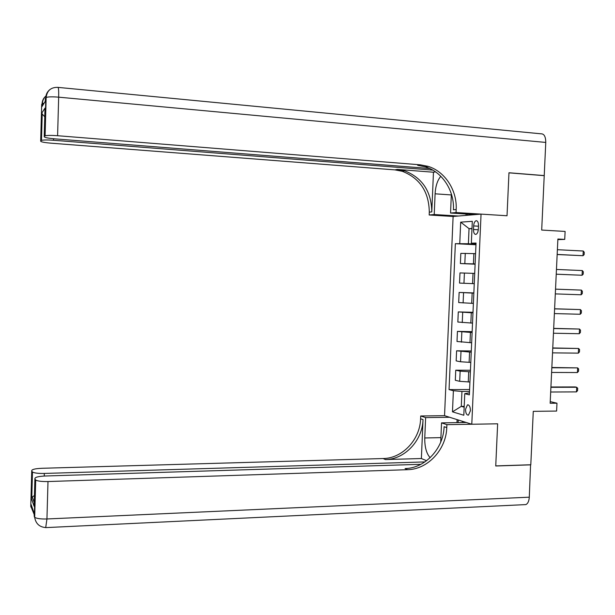 <?xml version="1.0" encoding="UTF-8"?>
<svg xmlns="http://www.w3.org/2000/svg" width="615" height="615" viewBox="0 0 615 615"><rect width="100%" height="100%" fill="white"/><g stroke="black" fill="none" stroke-linecap="round" stroke-linejoin="round"><path stroke-width="0.92" d="M470.429 410.697C470.306 406.746 469.322 404.801 467.462 404.862L465.532 409.283C465.64 413.226 466.631 415.171 468.499 415.117L470.429 410.697M557.859 239.619L564.731 239.396L557.89 239.02L550.156 403.263L556.975 403.209L556.606 411.066L533.274 411.343L530.799 464.763L495.744 465.909L497.643 423.812L471.79 424.242L481.053 214.112L453.117 216.472L444.545 415.671L420.714 415.986L420.599 418.777C420.114 439.456 402.548 458.367 383.168 458.536L41.981 468.284C35.339 468.592 31.926 469.376 31.742 470.652L30.773 506.337L31.111 507.344L31.188 504.661L34.033 512.979L34.325 516.838L35.339 479.654L34.901 478.555L34.14 506.314L31.419 498.573L32.257 496.997L34.432 495.529M58.179 87.399L541.023 133.809C544.137 133.739 545.713 136.615 545.766 142.426L544.229 175.583L508.966 172.761L507.029 215.757L508.959 172.846L544.221 175.659L541.692 230.056L565.108 231.432L564.731 239.396M473.642 225.92L473.488 229.495C473.527 232.808 474.349 234.438 475.956 234.377C477.302 233.762 478.093 232.047 478.332 229.226L478.493 225.613C478.447 222.307 477.632 220.685 476.041 220.747C474.68 221.362 473.881 223.091 473.642 225.92L478.47 226.205M471.79 424.242L444.545 415.671M471.989 228.472L469.045 228.642L468.384 243.748L455.354 243.678L449.058 389.595L469.599 389.526M459.766 243.54L460.689 222.153L472.305 221.315L471.344 243.186L476.01 243.686M469.453 392.854L464.755 393.669L469.368 394.868L476.041 243.048L471.344 243.186M464.755 393.669L463.818 415.256L452.471 411.827L453.386 390.717L449.058 389.595M475.341 214.597L450.549 213.036L456.046 212.529L507.029 215.757L481.053 214.112M556.975 403.209L550.233 401.618M471.974 228.811L469.045 228.642L460.689 222.153M464.202 406.338L461.288 406.361L464.171 407.191M475.995 244.14L468.384 243.748M475.572 253.641L460.827 253.372L460.381 263.535L475.111 264.189M475.118 263.927L460.381 263.535M474.703 273.414L459.974 272.914L459.536 283.069L463.964 283.277L464.41 273.037M474.257 283.684L463.964 283.277M473.834 293.155L459.128 292.433L473.85 292.925M473.389 303.41L458.69 302.565L459.128 292.433M472.973 312.866L458.283 311.92L472.997 312.297M472.52 323.106L457.844 322.037L458.283 311.92M472.105 332.546L457.437 331.377L472.143 331.646M471.659 342.77L456.999 341.479L457.437 331.377M471.244 352.203L456.599 350.804L471.298 350.965M470.79 362.412L460.55 361.774L456.161 360.897L456.599 350.804M470.383 371.829L460.135 371.16L455.753 370.199L470.452 370.261M469.929 382.015L459.697 381.323L455.315 380.278L455.753 370.199M469.522 391.417L461.942 391.447L461.288 406.361L452.471 411.827M455.354 243.678L475.964 244.739M453.386 390.717L461.942 391.447M557.39 249.698L583.251 251.02L584.25 252.288L584.135 254.633L583.028 255.717L557.159 254.525M583.251 251.02L583.028 255.717L557.167 254.441M556.46 269.447L582.313 270.569L583.312 271.807L583.197 274.144L582.09 275.259L556.237 274.205M582.313 270.569L582.09 275.259L556.237 274.182M555.529 289.165L581.375 290.096L582.374 291.287L582.259 293.624L581.152 294.777L555.307 293.893M581.152 294.777L581.375 290.096L555.529 289.142M554.599 308.861L580.437 309.583L581.436 310.744L581.329 313.081L580.214 314.257L554.376 313.581M580.214 314.257L580.437 309.583L554.607 308.776M553.677 328.518L579.507 329.048L580.506 330.17L580.391 332.5L579.276 333.714L553.454 333.23M579.276 333.714L579.507 329.048L553.685 328.372M432.768 170.101L53.528 140.266C47.486 139.843 43.473 139.882 41.489 140.366L40.682 141.143L41.682 104.442L42.074 103.797L41.997 106.564L45.256 101.314L45.333 98.454L46.156 97.462C48.262 96.755 52.436 96.663 58.671 97.17L57.595 135.715C51.368 135.269 47.209 135.308 45.103 135.83L45.764 97.754C45.925 94.326 47.34 91.574 50 89.498M440.809 176.313C437.488 180.157 435.581 185.991 435.097 193.81L434.221 214.527L429.178 214.989L429.301 212.152C428.947 191.865 419.945 178.242 402.295 171.293L394.922 169.878L50.93 143.172C44.234 142.58 40.821 141.904 40.682 141.143M450.549 213.036L451.364 193.979M456.046 212.529L456.176 209.531C457.245 190.396 445.045 171.424 427.994 166.327L420.283 164.82L57.595 135.715M433.46 172.231L431.791 211.914C431.438 191.519 422.397 177.827 404.67 170.832L397.275 169.409L433.46 172.231L435.528 171.862M44.764 116.765L42.204 114.052L41.889 112.914L45.003 108.109L44.219 136.676L44.718 136.053M44.219 136.676C44.342 137.491 47.87 138.214 54.804 138.844L429.731 168.518M458.36 216.026L434.221 214.527M453.117 216.472L429.178 214.989M456.176 209.531L453.432 209.8C454.493 190.765 442.346 171.9 425.365 166.834L417.685 165.343L420.283 164.82M45.003 108.109L44.956 109.693M465.986 215.388L466.047 214.012M467.223 214.082L467.169 215.288M471.421 214.351L471.398 214.927M530.791 464.848L495.744 465.993L497.643 423.812L446.897 424.658L446.767 427.602C446.236 449.411 427.856 469.43 407.576 469.691L47.993 481.545L46.948 518.968L529.292 497.189L530.584 464.771M449.665 417.277L425.626 417.608L424.765 437.98C424.642 447.013 426.433 453.578 430.146 457.683M425.626 417.608L420.714 415.986M421.383 458.529L423.028 419.591C422.536 440.378 404.893 459.39 385.428 459.566L421.383 458.529L426.579 460.712M446.897 424.658L441.539 422.882L440.717 442.108M31.419 498.573L32.149 471.674L31.742 470.652M32.149 471.674L32.48 472.043C34.394 473.073 38.345 473.542 44.318 473.442L44.249 476.041M424.896 461.927L44.318 473.442M529.292 497.189C529 501.194 527.847 503.662 525.84 504.592L524.303 504.669M466.216 422.49L441.539 422.882M420.929 464.31L45.472 475.987C38.599 476.325 35.078 477.186 34.901 478.555M35.339 479.654L35.708 480.061C37.738 481.161 41.828 481.653 47.993 481.545M446.767 427.602L444.099 426.702C443.569 448.397 425.265 468.299 405.077 468.553L407.576 469.691M34.186 504.631L34.14 506.314M456.968 422.636L457.099 419.622M458.252 419.984L458.144 422.62M462.372 421.283L462.319 422.551M552.754 348.151L578.569 348.482L579.568 349.566L579.461 351.895L578.346 353.141L552.531 352.856M578.346 353.141L578.569 348.482L552.762 347.944M551.832 367.755L577.639 367.885L578.638 368.939L578.523 371.26L577.416 372.536L551.609 372.452M577.416 372.536L577.639 367.885L551.84 367.486M550.909 387.327L576.701 387.258L577.708 388.28L577.593 390.594L576.478 391.901L550.686 392.016M576.478 391.901L576.701 387.258L575.11 386.935L550.925 386.996M473.435 263.85L473.888 253.557M472.574 283.623L473.02 273.344M471.705 303.356L472.151 293.101M470.836 323.067L471.29 312.827M469.975 342.747L470.421 332.515M469.114 362.396L469.56 352.187M468.253 382.015L468.699 371.821M464.825 263.574L465.271 253.319M463.11 302.941L463.556 292.717M462.257 322.583L462.695 312.374M461.404 342.194L461.842 332M460.55 361.774L460.989 351.596M459.697 381.323L460.135 371.16M478.293 229.772L473.488 229.495M431.791 211.914L429.301 212.152M397.275 169.409L394.922 169.878M41.144 140.566L41.889 112.914M545.766 142.426L58.671 97.17C58.794 90.267 58.517 86.999 57.841 87.368C50.93 87.199 47.032 90.566 46.156 97.462L45.103 135.83M53.567 138.736L53.528 140.266M46.14 95.848C43.588 97.854 42.227 100.499 42.074 103.797L44.119 103.151M45.618 103.02L46.002 103.005M451.325 194.94L435.097 193.81M423.028 419.591L420.599 418.777M385.428 459.566L383.168 458.536M32.434 508.305L31.111 507.344M45.71 527.609L46.948 518.968C40.798 519.137 36.708 518.591 34.686 517.323L34.325 516.838M440.909 437.634L424.765 437.98M468.253 404.855L467.462 404.862M476.817 220.793L476.041 220.747M404.67 170.832L402.295 171.293M425.365 166.834L427.994 166.327M42.204 114.052L41.489 140.366M46.333 95.702C43.873 97.647 42.573 100.26 42.42 103.535L42.35 105.988M32.48 472.043L31.78 497.643M31.496 505.576L31.442 507.775L34.002 514.017M35.708 480.061L34.686 517.323C35.77 523.742 39.552 527.17 46.048 527.601L525.84 504.592M32.257 496.997L34.248 502.547"/></g></svg>
